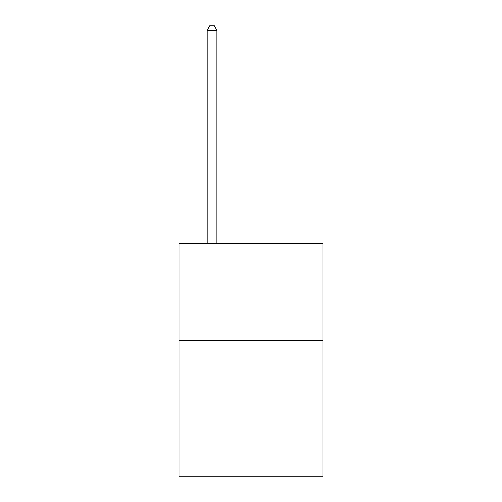 <?xml version="1.0" encoding="UTF-8"?>
<svg xmlns="http://www.w3.org/2000/svg" width="502" height="502" viewBox="0 0 502 502"><rect width="100%" height="100%" fill="white"/><g stroke="black" fill="none" stroke-linecap="round" stroke-linejoin="round"><path stroke-width="0.75" d="M323.043 340.607L323.043 476.9L178.957 476.9L178.957 243.25L323.043 243.25L323.043 340.607L178.957 340.607M216.927 243.25L216.927 30.164L207.188 30.164L207.188 243.25M207.188 30.164L210.112 25.1L214.003 25.1L216.927 30.164"/></g></svg>
